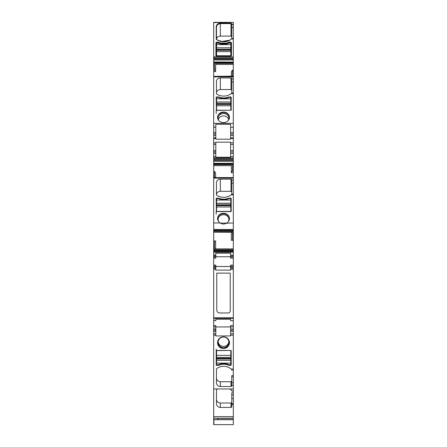 <?xml version="1.0" encoding="UTF-8"?>
<svg xmlns="http://www.w3.org/2000/svg" width="447" height="447" viewBox="0 0 447 447"><rect width="100%" height="100%" fill="white"/><g stroke="black" fill="none" stroke-linecap="round" stroke-linejoin="round"><path stroke-width="0.67" d="M213.688 156.808L213.688 160.752L233.312 160.752L233.312 177.588L213.688 177.588L233.312 177.593L233.312 178.13L213.884 178.13L213.884 177.811L213.688 178.13L213.688 177.811L213.688 320.622M213.688 160.752L213.688 178.074M213.688 163.306L213.688 163.669L232.429 163.669L232.691 163.205L232.446 170.804L233.312 170.776M213.688 137.994L213.688 156.472L215.806 156.472L215.806 153.355L215.806 157.232L230.618 157.232L230.618 153.371L233.312 153.371L233.312 144.448L230.618 144.448L230.618 142.185L215.806 142.185L215.806 142.889L213.884 142.889L213.884 144.448L215.806 144.448L215.806 142.889M213.688 76.37L213.688 137.86L215.806 137.86L215.806 138.475L213.688 138.475M213.688 71.459L215.638 71.509L214.554 69.581L214.309 61.988L233.312 62.088L233.312 56.937L213.688 56.937L213.688 76.364L233.312 76.158L232.446 76.158L232.691 76.856M213.688 56.847L233.312 56.937L213.688 56.847L213.688 22.601L233.312 22.35L213.688 22.35L213.688 22.691M213.688 317.795L233.312 317.795L233.312 320.678L230.618 320.678L230.618 319.253L215.806 319.253L215.806 320.678L213.688 320.678L213.688 424.65M233.312 22.601L233.312 24.456L232.043 24.456L231.769 25.54L231.769 24.289L233.312 24.456L233.312 56.847M233.312 62.088L214.342 62.088M215.638 71.509L215.638 64.435L233.312 64.435L233.312 62.122M233.312 64.435L233.312 76.158M233.312 76.906L213.884 76.906L213.884 76.37L233.312 76.364L233.312 144.448M233.312 76.588L213.688 76.498M213.688 158.428L233.312 158.428L233.312 153.371M233.312 158.428L233.312 160.752M233.312 177.811L213.688 177.722M233.312 178.13L233.312 232.194L213.884 232.25L232.641 232.25M215.638 248.985L215.638 240.888L214.554 240.927L214.309 249.035L233.312 248.99L233.312 232.194M214.359 248.985L233.312 248.985L233.312 257.014L230.618 257.014L230.618 255.092L233.312 255.092M233.312 317.795L233.312 257.014M233.312 320.678L233.312 325.561L230.618 325.561L230.618 335.926L215.806 335.926L215.806 335.149L213.688 335.149M230.618 331.294L233.312 331.294L233.312 325.561M233.312 331.294L233.312 335.149L230.618 335.149M231.769 382.71L233.312 382.71L233.312 375.62L231.769 375.62L231.769 385.75A0.771 0.754 0 0 1 231.004 386.504L220.326 386.504A3.844 3.777 0 0 1 216.477 382.727L216.477 369.121A0.771 0.754 0 0 1 216.789 368.512A11.538 11.331 0 0 1 231.233 369.093L233.312 369.093L233.312 335.149M233.312 369.093L233.312 370.032L231.769 370.032L231.233 369.093M233.312 375.62L233.312 370.032L231.769 370.032M233.312 382.71L233.312 391.119L231.769 391.119L231.769 390.812A0.771 0.754 180 0 0 231.529 390.265A11.538 11.331 180 0 0 229.814 388.963M233.312 403.797L233.312 404.451L231.769 404.451L231.769 403.797L233.312 403.797L233.312 391.119M233.312 404.451L233.312 418.336L217.538 418.314M213.688 419.711L233.312 419.711L233.312 418.336L217.538 418.336M233.312 419.711L233.312 424.65L213.884 424.65L213.884 419.711M213.688 268.172L215.806 268.172L215.806 270.117L230.618 270.117L230.618 269.323L233.312 269.323M230.233 273.128L216.767 273.128L216.767 310.129C216.935 311.855 217.885 312.805 219.611 312.973L228.182 312.973C229.428 312.85 230.11 312.168 230.233 310.922L230.233 273.128M213.688 266.244L215.806 266.244L215.806 268.172L213.884 268.172L213.884 269.323L215.806 269.323M213.688 265.093L215.806 265.093L215.806 266.244L213.884 266.244L213.884 268.172M215.806 266.513L230.618 266.513M230.618 256.746L215.806 256.746M215.806 257.014L213.884 257.014L215.806 257.014L215.806 255.092L213.884 255.092L213.884 258.17L215.806 258.17L215.806 257.014M213.688 251.002L233.312 251.002M213.688 250.264L233.312 250.264M214.554 240.927L213.688 240.95M233.312 240.274L231.362 240.341L231.362 232.25M232.658 232.239L213.688 232.239L231.362 232.323M213.688 230.97L233.312 230.97M213.688 230.227L233.312 230.227M213.688 222.969L220.259 222.969C222.243 224.31 224.277 224.4 226.361 223.226L233.312 222.969M226.741 222.969A5.962 5.263 -0 0 0 229.462 218.549A5.962 5.263 -0 0 0 220.639 213.929A5.962 5.263 -0 0 0 217.538 218.549A5.962 5.263 -0 0 0 220.259 222.969M220.326 179.146L231.004 179.146L231.004 191.305L220.326 191.305L220.326 179.146A3.844 3.397 -0 0 0 216.477 182.544L216.477 194.78A0.771 0.682 -0 0 0 216.789 195.328A11.538 10.192 -0 0 0 221.097 197.066A11.538 10.192 -0 0 0 231.233 194.808L231.769 194.194L233.312 194.194M231.769 194.194L231.769 179.828A0.771 0.682 -0 0 0 231.004 179.146M228.534 198.272A11.924 10.532 -0 0 1 218.851 198.272A1.347 1.19 -0 0 0 218.309 198.166L216.577 198.166A0.386 0.341 -0 0 0 216.192 198.507L216.382 211.587L231.004 211.587L231.194 198.507A0.386 0.341 -0 0 0 230.808 198.166L229.076 198.166A1.347 1.19 -0 0 0 228.534 198.272L228.534 198.736M215.638 177.588L215.638 173.218L214.554 171.352L214.309 178.074M214.554 171.352L213.688 171.374M213.688 165.653L231.362 165.653L231.362 172.732L233.312 172.671M213.688 164.133L231.563 164.133L231.362 165.653M215.806 150.589L215.806 144.448L215.806 150.589L213.884 150.589L213.884 153.355L215.806 153.355L215.806 150.589M215.806 138.475L215.806 139.173L230.618 139.173L230.618 137.86L233.312 137.86M233.312 135.368L230.618 135.368L230.618 124.283L215.806 124.283L215.806 137.86M220.326 77.929L231.004 77.929L231.004 89.529L220.326 89.529L220.326 77.929A3.844 3.397 -0 0 0 216.477 81.326L216.477 93.563A0.771 0.682 -0 0 0 216.789 94.11A11.538 10.192 -0 0 0 221.097 95.848A11.538 10.192 -0 0 0 231.233 93.585L231.769 92.976L233.312 92.976M231.769 92.976L231.769 78.605A0.771 0.682 -0 0 0 231.004 77.929M226.361 121.947A5.962 5.263 -0 0 0 229.462 117.326A5.962 5.263 -0 0 0 220.639 112.705A5.962 5.263 -0 0 0 217.538 117.326A5.962 5.263 -0 0 0 226.361 121.947M228.534 97.049A11.924 10.532 -0 0 1 218.851 97.049A1.347 1.19 -0 0 0 218.309 96.949L216.577 96.949A0.386 0.341 -0 0 0 216.192 97.29L216.382 110.364L231.194 110.197L231.194 97.29A0.386 0.341 -0 0 0 230.808 96.949L229.076 96.949A1.347 1.19 -0 0 0 228.534 97.049L228.534 97.519M233.312 70.162L232.446 70.134L231.362 71.995L231.362 76.364M213.688 69.559L213.884 71.459M214.554 69.581L213.884 69.559M213.688 59.535L213.884 59.982L233.312 59.982M229.076 42.169L226.635 43.186L229.076 42.258L230.808 42.258L231.468 42.839L230.808 42.258L229.076 42.258L229.076 42.772L226.635 43.186L220.751 43.186L218.309 42.258L220.751 43.186L218.309 42.627L218.309 42.258L216.577 42.258L215.918 42.839L216.577 42.258L218.309 42.169L216.577 42.169L215.918 42.75L215.918 55.657L216.382 56.065L231.004 56.065L231.468 55.657L231.468 42.75L230.808 42.169L229.076 42.169L226.635 43.091L220.751 43.091L218.309 42.169M213.688 418.202L233.312 418.202M213.688 388.963L233.312 388.963M231.004 350.442L231.194 364.981A0.386 0.38 0 0 1 230.808 365.355L229.076 365.355A1.347 1.324 0 0 1 228.534 365.244A11.924 11.706 0 0 0 218.851 365.244A1.347 1.324 0 0 1 218.309 365.355L216.577 365.355A0.386 0.38 0 0 1 216.192 364.981L216.192 350.627L231.004 350.442M226.361 337.563A5.962 5.856 0 0 1 229.462 342.698A5.962 5.856 0 0 1 220.639 347.839A5.962 5.856 0 0 1 217.538 342.698A5.962 5.856 0 0 1 226.361 337.563M215.806 331.3L215.806 333.792L215.806 330.137L213.884 330.137L213.884 331.3L215.806 331.3M213.688 325.561L215.806 325.561L215.806 328.975L215.806 326.958L233.312 326.913M231.769 25.54L231.769 38.576L231.244 39.135M233.312 59.535L213.884 59.535L213.884 58.518L233.312 58.518M214.571 62.446L233.312 62.429L214.571 62.446L214.359 62.122M233.312 62.915L215.437 62.915L215.18 62.116M215.437 62.915L215.532 63.407L233.312 63.407M215.638 64.435L215.532 63.407M232.446 70.134L232.446 76.158M231.004 89.529L231.769 90.205M220.326 89.529C217.991 89.73 216.706 90.853 216.477 92.898L216.477 93.563M230.618 135.368L230.618 137.86M233.312 151.986L230.618 151.986L230.618 144.448M230.618 151.986L230.618 153.371M231.362 172.732L232.446 170.804M231.004 191.305L231.769 191.975M220.326 191.305C217.991 191.5 216.706 192.623 216.477 194.663L216.477 194.78M232.446 240.302L232.691 232.194M230.618 255.092L230.618 253.164L215.806 253.164L215.806 255.092M230.618 257.014L230.618 258.17L233.312 258.17M233.312 265.093L230.618 265.093L230.618 266.244L233.312 266.244M233.312 268.172L230.618 268.172L230.618 266.244M230.618 268.172L230.618 269.323M231.769 380.978L231.004 381.732L220.326 381.732C217.991 381.509 216.706 380.252 216.477 377.966L216.477 369.121M231.004 407.413L220.326 407.413L220.326 403.026L231.004 403.026L231.004 407.413A0.771 0.754 180 0 0 231.769 406.658L231.769 404.451M217.471 388.963A11.538 11.331 180 0 0 216.789 389.421A0.771 0.754 180 0 0 216.477 390.03L216.477 403.635A3.844 3.777 180 0 0 220.326 407.413M220.326 403.026C217.991 402.803 216.706 401.546 216.477 399.255L216.477 390.03M231.004 403.026L231.769 402.272M231.769 403.797L231.769 392.824L233.312 392.824M217.538 418.202L217.538 419.56L233.312 419.56M229.456 218.784A5.962 5.263 -0 0 0 220.639 214.398A5.962 5.263 -0 0 0 217.544 218.784M216.577 200.843L216.192 201.189M230.808 200.843L231.194 201.189L231.194 211.414M216.192 211.414L216.192 214.269M232.429 163.669L213.688 163.652M231.563 164.133L231.82 163.339M229.456 117.561A5.962 5.263 -0 0 0 220.639 113.175L217.544 117.578M230.808 100.284A0.386 0.341 180 0 1 231.194 100.625L231.194 110.197M216.192 110.197L216.192 113.51M216.577 100.284A0.386 0.341 -0 0 0 216.192 100.625M216.208 39.112L216.477 27.15C216.706 25.082 217.991 23.954 220.326 23.752L220.326 23.607C217.991 23.808 216.711 24.943 216.477 27.004L216.477 39.241L216.789 39.789L221.036 41.632L229.92 40.141M230.808 42.169L231.194 42.968L231.004 56.16L216.382 56.065M216.382 56.043L216.192 42.968L218.309 42.627L218.309 43.113L216.577 43.113L216.577 47.823L230.808 47.823L230.808 43.113L229.076 43.113A11.924 10.532 -0 0 1 218.309 43.113M213.688 328.975L215.806 328.975L215.806 330.137M213.688 333.792L215.806 333.792L215.806 335.149M231.194 350.627L231.194 363.383A0.386 0.38 180 0 1 230.808 363.763M216.577 363.763A0.386 0.38 0 0 1 216.192 363.383M216.192 350.627L216.192 349.034M229.462 342.57L226.517 347.559L220.639 347.643A5.962 5.856 0 0 1 217.538 342.603M216.795 275.961L216.795 273.128M228.244 221.74A5.386 4.755 -0 0 0 228.886 219.488A5.386 4.755 -0 0 0 227.462 216.264A5.386 4.755 -0 0 0 220.919 215.314A5.386 4.755 -0 0 0 219.538 216.264A5.386 4.755 -0 0 0 218.114 219.488A5.386 4.755 -0 0 0 218.756 221.74M228.244 120.517A5.386 4.755 -0 0 0 228.886 118.265A5.386 4.755 -0 0 0 227.462 115.047A5.386 4.755 -0 0 0 220.919 114.091A5.386 4.755 -0 0 0 219.538 115.047A5.386 4.755 -0 0 0 218.114 118.265A5.386 4.755 -0 0 0 218.756 120.517M231.769 24.429L231.004 23.752L231.004 36.101L220.326 36.101C217.991 36.302 216.706 37.419 216.477 39.453M230.808 43.113L230.808 42.772L231.194 43.113L231.194 47.645L230.808 47.304M216.192 56.026L216.192 42.968L215.918 55.657M220.919 346.956A5.386 5.286 180 0 0 228.886 342.318A5.386 5.286 180 0 0 226.081 337.681A5.386 5.286 180 0 0 219.538 345.9A5.386 5.286 180 0 0 220.919 346.956M231.004 36.101L231.769 36.771M226.506 223.131L220.494 223.131M228.719 119.45L227.462 117.416C224.74 115.393 222.098 115.393 219.538 117.416L218.281 119.45M216.577 47.304L216.192 47.645M228.853 341.709A5.386 5.286 0 0 1 218.147 341.709M230.808 204.782L216.577 204.782L216.577 205.665L230.808 205.665L230.808 198.507L229.076 198.507A11.924 10.532 -0 0 1 218.309 198.507L216.577 198.507L216.577 198.166M216.577 211.587L216.577 206.995L230.808 206.995L230.808 205.665M216.577 205.665L216.577 206.995M216.577 204.782L216.577 203.223L230.808 203.223M216.577 198.507L216.577 203.223M230.808 211.587L230.808 206.995M230.808 211.414L216.577 211.414M230.808 103.564L216.577 103.564L216.577 104.447L230.808 104.447L230.808 97.29L229.076 97.29A11.924 10.532 -0 0 1 218.309 97.29L216.577 97.29L216.577 96.949M216.577 110.364L216.577 105.771L230.808 105.771L230.808 104.447M216.577 104.447L216.577 105.771M216.577 103.564L216.577 102L230.808 102M216.577 97.29L216.577 102M230.808 110.364L230.808 105.771M230.808 110.197L216.577 110.197M230.808 49.388L216.577 49.388L216.577 50.271L230.808 50.271L230.808 47.823M216.577 56.015L216.577 51.595L230.808 51.595L230.808 50.271M216.577 50.271L216.577 51.595M216.577 49.388L216.577 47.823M230.808 56.015L230.808 51.595M216.577 358.896L230.808 358.896L230.808 350.442L216.577 350.442L216.577 357.382L230.808 357.382L216.577 357.382L216.577 364.791L218.309 364.791L218.309 365.355M230.808 358.896L230.808 360.254L216.577 360.254M218.309 364.791A11.924 11.706 180 0 1 229.076 364.791L230.808 364.791L230.808 360.254M233.312 24.361L232.043 24.361L231.004 23.238L220.326 23.238C217.823 23.456 216.454 24.669 216.208 26.876C216.454 24.669 217.823 23.456 220.326 23.238L231.004 23.238L231.004 23.607L220.326 23.607L220.326 23.149C217.823 23.367 216.454 24.579 216.208 26.786L216.208 39.023L216.633 39.766L221.036 41.543C224.103 42.119 226.987 41.711 229.685 40.336L231.244 39.045L233.312 39.045M226.635 43.091L220.751 43.091M231.004 23.149L232.043 24.16L231.004 23.149L220.326 23.149M213.688 318.342L213.884 320.622M233.312 318.342L213.884 318.342M213.688 267.211L215.806 267.211M213.884 265.093L213.884 266.244M213.688 256.053L215.806 256.053M213.688 252.203L213.884 255.092M233.312 252.203L213.884 252.203M213.688 251.773L233.312 251.773M213.688 249.895L213.884 251.773M213.884 249.895L233.312 249.895M214.342 248.99L233.312 248.99M213.688 249.035L214.309 249.035M213.688 247.755L213.884 249.035M213.884 247.755L214.554 247.755M215.638 248.906L233.312 248.906M213.688 231.334L233.312 231.334M213.688 229.456L213.884 231.334M213.884 229.456L233.312 229.456M231.233 194.808L233.312 194.808M231.769 180.169L233.312 180.169M213.688 177.381L213.884 178.074M213.884 177.381L214.554 177.381M213.688 164.63L213.884 165.653M213.884 164.63L231.468 164.63M232.641 163.345L213.884 163.345L213.884 164.133M213.884 163.306L232.658 163.306M233.312 163.205L232.691 163.205M213.688 161.199L233.312 161.199M213.688 159.741L213.884 161.199M213.884 159.741L233.312 159.741M213.688 159.467L233.312 159.467M213.884 158.428L213.884 159.467M233.312 158.003L213.688 158.003M213.884 156.808L213.884 158.003M213.688 151.974L215.806 151.974M233.312 142.889L230.618 142.889M233.312 138.475L230.618 138.475M213.884 137.994L213.884 138.475M213.688 135.352L215.806 135.352M213.688 133.971L213.884 135.352M213.688 132.586L213.884 133.971L215.806 133.971M213.688 127.261L215.806 127.261M213.688 123.355L213.884 127.261M233.312 123.355L213.884 123.355M231.233 93.585L233.312 93.585M231.769 78.946L233.312 78.946M213.688 63.552L214.554 63.552M213.688 61.988L213.884 63.552M213.884 61.988L214.309 61.988M233.312 57.976L213.688 57.976M213.884 56.937L213.884 57.976M231.194 42.968L231.468 55.657M213.884 22.35L213.884 22.691M213.688 419.604L233.312 419.604M213.688 416.643L213.884 419.604M231.769 385.37L233.312 385.37M213.884 333.792L213.884 335.149M213.688 330.137L213.884 328.975M215.806 326.913L213.688 326.913M213.884 325.561L213.884 326.913M231.769 27.474L233.312 27.474M231.769 81.963L233.312 81.963M230.618 127.261L233.312 127.261M230.618 132.603L233.312 132.603M230.618 133.988L233.312 133.988M230.618 150.605L233.312 150.605M233.312 164.775L232.446 164.775M231.769 183.186L233.312 183.186M233.312 233.474L232.446 233.474M230.618 256.053L233.312 256.053M233.312 267.211L230.618 267.211M233.312 328.97L230.618 328.97M233.312 330.132L230.618 330.132M233.312 333.792L230.618 333.792M233.312 376.938L231.769 376.938M213.884 416.643L233.312 416.643M231.769 395.014L233.312 395.014M233.312 398.562L231.769 398.562M218.309 198.166L218.309 198.507M218.851 198.272L218.851 198.736M229.076 198.166L229.076 198.507M230.808 198.166L230.808 198.507M215.806 132.586L213.884 132.586M230.808 96.949L230.808 97.29M218.309 96.949L218.309 97.29M218.851 97.049L218.851 97.519M229.076 96.949L229.076 97.29M231.769 24.289L231.004 23.752M228.534 42.733L230.808 42.772M231.457 55.746L215.918 55.746M216.577 42.169L216.192 43.113M228.534 43.342L228.534 42.873C225.305 44.08 222.081 44.08 218.851 42.873L218.851 42.733M231.004 381.732L231.004 386.504M220.326 386.504L220.326 381.732M230.808 364.791L230.808 365.355M229.076 364.791L229.076 365.355M228.534 364.534L228.534 365.244M218.851 364.534L218.851 365.244M216.577 365.355L216.577 364.791M220.326 23.752L220.326 36.101M229.076 42.772L229.076 43.113M216.577 42.772L216.577 43.113M218.851 43.342L218.851 42.873L218.309 42.772M216.577 205.313L230.808 205.313M216.577 203.312L230.808 203.312M216.577 200.038L230.808 200.038M216.577 104.095L230.808 104.095M216.577 102.095L230.808 102.095M216.577 98.815L230.808 98.815M216.577 49.919L230.808 49.919M216.577 47.918L230.808 47.918M216.577 44.639L230.808 44.639M230.808 358.304L216.577 358.304M230.808 355.359L216.577 355.359M230.808 360.204L216.577 360.204M230.808 363.093L216.577 363.093M232.446 163.675L213.688 163.675M231.769 38.531L233.312 38.531M233.312 62.457L214.554 62.457M233.312 156.472L230.618 156.472M216.477 39.241L216.778 39.755L222.394 41.688L226.953 41.32L230.032 40.051"/></g></svg>
